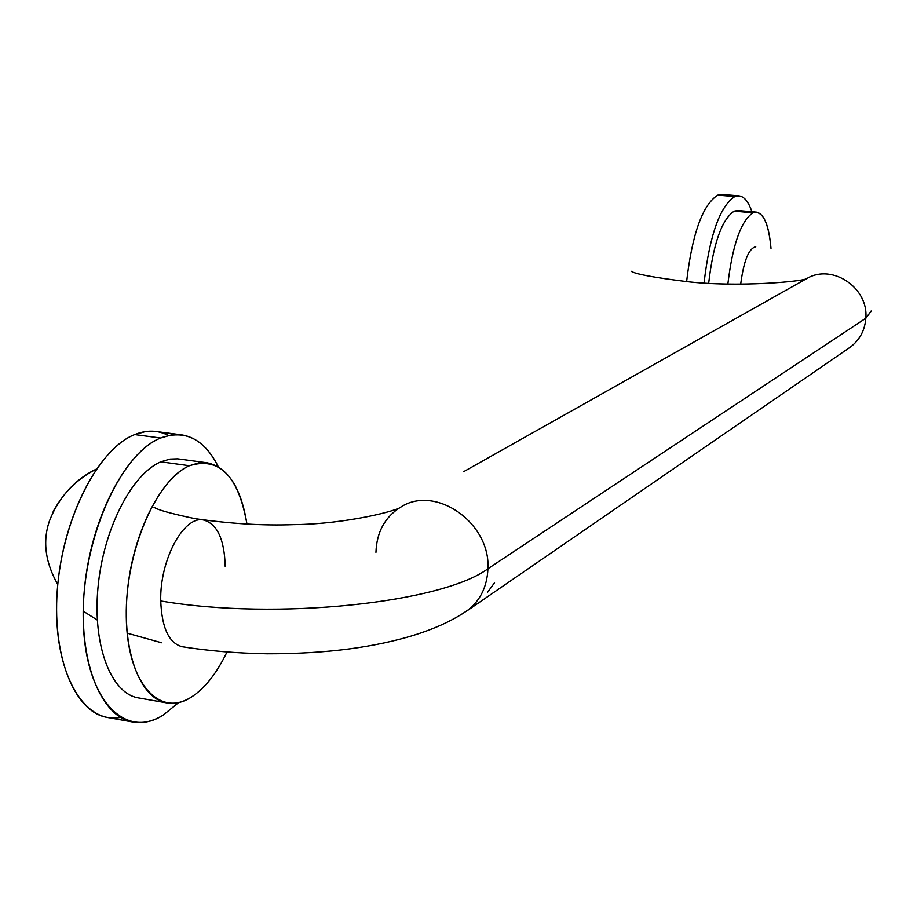 <?xml version="1.0" encoding="UTF-8"?>
<svg xmlns="http://www.w3.org/2000/svg" width="917" height="917" viewBox="0 0 917 917"><rect width="100%" height="100%" fill="white"/><g stroke="black" fill="none" stroke-linecap="round" stroke-linejoin="round"><path stroke-width="1.38" d="M849.887 347.428C859.538 340.31 864.857 330.578 865.831 318.21C868.743 288.018 832.579 263.546 807.304 278.252C832.579 263.546 868.743 288.018 865.831 318.21L487.924 568.735C490.721 522.999 435.69 484.463 400.878 506.998C384.991 516.89 376.681 532.009 375.947 552.332C376.681 532.009 384.991 516.89 400.878 506.998C435.69 484.463 490.721 522.999 487.924 568.735C442.235 602.767 276.59 620.763 160.739 600.967C159.627 560.012 183.778 515.423 203.482 519.996C217.18 523.722 224.424 539.23 225.227 566.523C224.424 539.23 217.18 523.722 203.482 519.996C183.778 515.423 159.627 560.012 160.739 600.967C161.816 627.927 168.957 643.184 182.174 646.726L182.174 646.726C168.957 643.184 161.816 627.927 160.739 600.967C276.59 620.763 442.235 602.767 487.924 568.735C487.122 587.063 480.015 601.185 466.615 611.112L465.916 611.582L466.615 611.112C480.015 601.185 487.122 587.063 487.924 568.735L865.831 318.21C864.857 330.578 859.538 340.31 849.887 347.428L466.615 611.112M871.139 311.264L865.831 318.21L871.15 310.989M740.695 284.121C743.756 260.841 748.765 248.381 755.711 246.776L755.746 246.776C748.765 248.381 743.756 260.841 740.695 284.121M717.759 195.138C702.651 204.743 692.266 233.548 686.627 281.53C692.266 233.548 702.651 204.743 717.759 195.138L721.988 194.427L717.759 195.138L734.815 196.57L738.953 195.86C744.226 196.479 748.547 201.786 751.917 211.758C747.573 199.069 741.864 194.003 734.815 196.57C719.994 206.187 709.735 234.958 704.05 282.917C709.735 234.958 719.994 206.187 734.815 196.57L717.759 195.138M708.681 283.193C713.346 243.406 721.839 219.404 734.173 211.174L752.949 212.801L756.456 212.148C764.193 213.833 769.042 225.914 771.002 248.381C768.549 222.04 762.531 210.188 752.949 212.801C740.993 220.894 732.637 244.61 727.869 283.961C732.637 244.61 740.993 220.894 752.949 212.801L734.173 211.174L737.761 210.532L756.456 212.148M168.453 435.495C158.045 430.073 146.789 429.775 134.684 434.589C96.847 449.181 60.052 523.573 56.843 597.689C53.232 671.932 83.665 724.774 120.54 717.381M132.85 722.034L107.174 717.392C73.864 712.085 50.939 654.108 57.817 584.049C64.419 514.036 99.345 448.424 134.684 434.589L160.601 438.028L171.238 434.979L181.532 434.853C196.719 437.26 208.973 447.886 218.28 466.719C204.124 438.83 184.902 429.271 160.601 438.028C120.047 453.72 81.475 540.743 83.229 619.227C84.398 697.963 124.059 740.466 163.237 715.088L178.689 702.537L163.237 715.088C152.933 721.415 142.8 723.731 132.85 722.034C100.033 716.819 77.555 658.681 84.49 588.313C91.15 517.979 125.732 452.012 160.601 438.028L134.684 434.589L145.482 431.575L154.457 431.322L181.532 434.853M166.791 702.903L138.41 697.894C111.037 693.596 92.434 645.43 98.016 587.258C103.369 529.12 131.75 474.032 160.83 461.824L189.429 465.733L198.473 462.947L207.219 462.81C227.932 467.303 241.171 487.741 246.948 524.134C238.477 475.9 219.301 456.437 189.429 465.733C156.28 479.591 125.125 551.908 126.282 616.843C126.97 682.03 158.79 718.091 191.023 697.321C204.663 688.598 216.641 673.514 226.946 652.079C216.641 673.514 204.663 688.598 191.023 697.321C182.781 702.365 174.7 704.222 166.791 702.903C139.877 698.685 121.697 650.371 127.325 591.923C132.736 533.499 160.807 478.066 189.429 465.733L160.83 461.824L170.012 459.085L177.657 458.821L207.196 462.81M53.209 511.457C64.293 491.512 78.679 477.39 96.342 469.103C73.956 480.577 58.275 497.954 49.323 521.257C42.514 541.546 45.334 562.637 57.782 584.507M153.987 507.193C156.864 509.669 170.516 513.486 194.954 518.655C230.58 523.767 263.431 525.762 293.532 524.627C347.027 524.1 398.723 510.333 401.13 506.883M83.218 611.146L97.305 620.075M127.142 633.154L161.53 642.748M182.025 646.703C208.893 650.932 237.216 653.294 267.019 653.775C297.372 653.832 325.271 652.147 350.707 648.72C392.843 642.932 443.22 630.781 475.166 604.59M487.718 592.073L494.527 582.753M806.02 278.951L463.612 471.693M631.148 271.237L631.148 271.237C635.114 274 653.191 277.392 685.389 281.416C736.213 287.732 806.559 281.37 807.407 278.218C806.215 281.439 736.019 287.697 685.389 281.416M738.953 195.86L721.977 194.427"/></g></svg>
